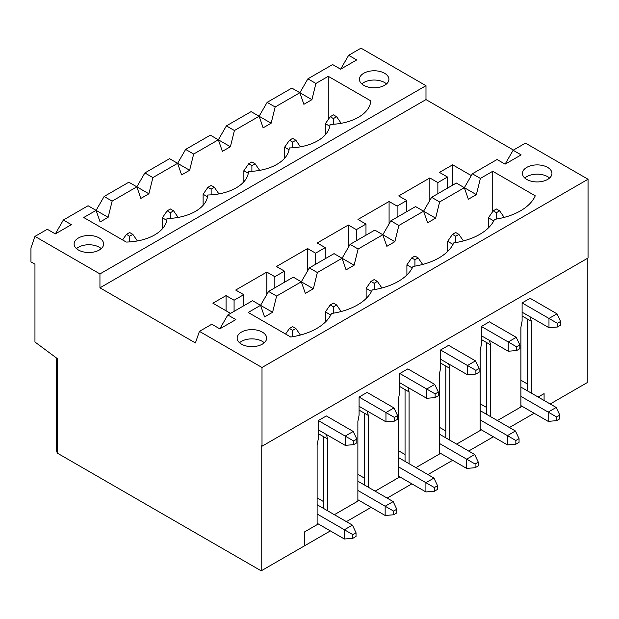 <?xml version="1.0" encoding="UTF-8"?>
<svg xmlns="http://www.w3.org/2000/svg" width="619" height="619" viewBox="0 0 619 619"><rect width="100%" height="100%" fill="white"/><g stroke="black" fill="none" stroke-linecap="round" stroke-linejoin="round"><path stroke-width="0.93" d="M522.103 312.185L548.976 327.706L557.402 327.01L560.613 325.153L560.613 321.447L557.402 323.304L557.402 327.01M496.43 208.99L493.219 210.839L496.43 212.688L499.641 210.839L496.43 208.99M493.219 210.839L488.406 217.787L488.406 227.916M496.43 219.056L496.43 212.688M493.769 220.882L488.406 217.787M504.183 217.393L499.641 210.839M548.976 327.706L548.976 318.437L557.402 323.304M522.103 406.312L497.39 420.572L520.896 407L520.896 327.335L522.103 321.083L522.103 302.923L548.976 318.437L556.999 313.81L560.613 321.447M556.999 313.81L530.127 298.288L522.103 302.923M318.328 429.834L345.201 445.355L353.627 444.659L356.838 442.809L356.838 439.103L353.627 440.952L353.627 444.659M292.655 326.639L289.444 328.488L292.655 330.345L295.859 328.488L292.655 326.639M292.655 336.713L292.655 330.345M289.444 328.488L285.591 334.051M300.401 335.041L295.859 328.488M345.201 445.355L345.201 436.093L353.627 440.952M318.328 523.96L304.362 532.015L304.362 545.912L304.362 532.015L317.121 524.649L317.121 444.984L318.328 438.732L318.328 420.572L345.201 436.093L353.225 431.458L356.838 439.103M353.225 431.458L326.345 415.937L318.328 420.572M481.35 335.715L508.222 351.236L516.648 350.54L519.859 348.683L519.859 344.976L516.648 346.833L516.648 350.54M455.677 232.52L452.466 234.369L455.677 236.226L458.88 234.369L455.677 232.52M452.466 234.369L447.653 241.317L447.653 251.446M455.677 242.586L455.677 236.226M453.015 244.412L447.653 241.317M463.422 240.923L458.88 234.369M508.222 351.236L508.222 341.967L516.648 346.833M516.246 337.34L489.374 321.818L481.35 326.453L508.222 341.967L516.246 337.34L519.859 344.976M440.589 359.244L467.469 374.766L475.895 374.069L479.098 372.212L479.098 368.514L475.895 370.363L475.895 374.069M414.916 256.049L411.712 257.899L414.916 259.756L418.127 257.899L414.916 256.049M411.712 257.899L406.9 264.847L406.9 274.975M414.916 266.124L414.916 259.756M412.262 267.942L406.9 264.847M422.669 264.452L418.127 257.899M467.469 374.766L467.469 365.496L475.895 370.363M475.493 360.869L448.613 345.348L440.589 349.983L467.469 365.496L475.493 360.869L479.098 368.514M399.835 382.774L426.715 398.296L435.134 397.599L438.345 395.742L438.345 392.044L435.134 393.893L435.134 397.599M374.162 279.579L370.951 281.428L374.162 283.285L377.373 281.428L374.162 279.579M370.951 281.428L366.139 288.377L366.139 298.505M374.162 289.653L374.162 283.285M371.501 291.472L366.139 288.377M381.915 287.982L377.373 281.428M426.715 398.296L426.715 389.026L435.134 393.893M434.731 384.399L407.859 368.878L399.835 373.512L426.715 389.026L434.731 384.399L438.345 392.044M359.082 406.304L385.954 421.825L394.38 421.129L397.591 419.272L397.591 415.573L394.38 417.423L394.38 421.129M333.409 303.109L330.198 304.958L333.409 306.815L336.62 304.958L333.409 303.109M330.198 304.958L325.385 311.906L325.385 322.035M333.409 313.183L333.409 306.815M330.747 315.001L325.385 311.906M341.154 311.512L336.62 304.958M385.954 421.825L385.954 412.556L394.38 417.423M393.978 407.929L367.106 392.407L359.082 397.042L385.954 412.556L393.978 407.929L397.591 415.573M520.896 405.615L548.179 421.361L556.597 420.665L559.808 418.815L559.808 415.109L556.597 416.958L556.597 420.665M333.409 114.863L330.198 116.72L333.409 118.569L336.62 116.72L333.409 114.863M330.198 116.72L325.385 123.668L325.385 134.71M333.409 124.264L333.409 118.569M329.811 126.222L325.385 123.668M341.185 123.305L336.62 116.72M548.179 421.361L548.179 412.099L556.597 416.958M520.896 396.346L548.179 412.099L556.202 407.464L559.808 415.109M556.202 407.464L520.896 387.084M317.121 523.264L344.396 539.01L352.822 538.313L356.033 536.464L356.033 532.758L352.822 534.615L352.822 538.313M129.626 232.52L126.423 234.369L129.626 236.226L132.837 234.369L129.626 232.52M129.626 241.913L129.626 236.226M126.423 234.369L122.57 239.924M137.403 240.961L132.837 234.369M344.396 539.01L344.396 529.748L352.822 534.615M317.121 514.002L344.396 529.748L352.42 525.113L356.033 532.758M352.42 525.113L317.121 504.733M480.143 429.145L507.418 444.891L515.844 444.194L519.055 442.345L519.055 438.639L515.844 440.488L515.844 444.194M292.655 138.393L289.444 140.25L292.655 142.099L295.859 140.25L292.655 138.393M289.444 140.25L284.632 147.198L284.632 158.24M292.655 147.794L292.655 142.099M289.058 149.752L284.632 147.198M300.424 146.835L295.859 140.25M507.418 444.891L507.418 435.629L515.844 440.488M480.143 419.875L507.418 435.629L515.441 430.994L519.055 438.639M515.441 430.994L480.143 410.614M439.389 452.675L466.664 468.421L475.09 467.724L478.301 465.875L478.301 462.169L475.09 464.018L475.09 467.724M251.894 161.93L248.691 163.78L251.894 165.629L255.105 163.78L251.894 161.93M248.691 163.78L243.871 170.728L243.871 181.769M251.894 171.324L251.894 165.629M248.296 173.281L243.871 170.728M259.671 170.364L255.105 163.78M466.664 468.421L466.664 459.159L475.09 464.018M439.389 443.413L466.664 459.159L474.688 454.524L478.301 462.169M474.688 454.524L439.389 434.143M398.636 476.204L425.911 491.95L434.337 491.254L437.54 489.405L437.54 485.698L434.337 487.548L434.337 491.254M211.141 185.46L207.93 187.309L211.141 189.159L214.352 187.309L211.141 185.46M207.93 187.309L203.117 194.258L203.117 205.299M211.141 194.853L211.141 189.159M207.543 196.811L203.117 194.258M218.917 193.894L214.352 187.309M425.911 491.95L425.911 482.688L434.337 487.548M398.636 466.943L425.911 482.688L433.934 478.054L437.54 485.698M433.934 478.054L398.636 457.673M357.875 499.734L385.157 515.48L393.576 514.784L396.787 512.934L396.787 509.228L393.576 511.077L393.576 514.784M170.387 208.99L167.176 210.839L170.387 212.688L173.591 210.839L170.387 208.99M167.176 210.839L162.364 217.787L162.364 228.829M170.387 218.383L170.387 212.688M166.79 220.341L162.364 217.787M178.156 217.431L173.591 210.839M385.157 515.48L385.157 506.218L393.576 511.077M357.875 490.472L385.157 506.218L393.181 501.583L396.787 509.228M393.181 501.583L357.875 481.203M361.79 83.929A14.748 8.519 180 0 1 386.542 83.929A14.748 8.519 180 0 0 361.79 83.929M526.754 176.655A14.748 8.519 180 0 1 549.564 178.048A14.748 8.519 180 0 0 524.811 178.048A14.748 8.519 180 0 1 526.754 176.655M78.443 247.244A14.748 8.519 180 0 1 101.253 248.637A14.748 8.519 180 0 0 76.501 248.637A14.748 8.519 180 0 1 78.443 247.244M255.717 339.166A14.748 8.519 180 0 1 264.274 342.756A14.748 8.519 180 0 0 239.522 342.756A14.748 8.519 180 0 1 255.717 339.166M55.339 233.905L71.386 224.643L63.362 220.008L55.339 233.905L47.315 229.278L34.958 236.404L99.945 273.923L99.945 287.82L195.418 342.941L199.426 331.358L262.007 367.493L262.007 446.229L588.05 257.991L588.05 179.247L525.469 143.121L513.12 150.255L505.096 164.151L497.072 159.516L472.359 173.784L464.343 187.681L439.629 201.949L431.605 197.314L423.582 211.211L398.876 225.478L390.852 220.844L382.828 234.74L358.115 249.008L350.099 244.373L342.075 258.27L317.361 272.538L309.338 267.903L301.314 281.8L276.608 296.068L268.584 291.433L293.298 277.165L301.314 281.8L305.329 293.383L313.353 288.748L317.361 272.538M276.608 296.068L272.592 312.278L252.537 300.695L227.831 314.963L219.807 328.859L211.783 324.224L199.426 331.358M330.36 530.909L261.203 570.834L57.428 453.185L57.428 358.687L34.958 342.013L34.958 264.197L30.95 261.883L30.95 247.987L34.958 236.404M272.592 312.278L264.576 316.913L260.56 305.329L248.204 312.463L290.729 337.015A56.259 32.482 -0 0 0 331.482 313.485A56.259 32.482 -0 0 0 372.236 289.955A56.259 32.482 -0 0 0 412.997 266.425A56.259 32.482 -0 0 0 453.75 242.896A56.259 32.482 -0 0 0 494.504 219.358A56.259 32.482 -0 0 0 535.257 195.828L492.739 171.285L480.383 178.419L476.375 194.629L468.351 199.256L464.343 187.681L456.319 183.046L431.605 197.314M328.271 119.498L328.271 76.33L315.914 83.464L311.906 99.674L303.883 104.309L299.875 92.726L291.851 88.091L267.137 102.359L259.113 116.256L234.408 130.524L226.384 125.889L218.36 139.786L222.376 151.369L230.392 146.734L234.408 130.524M311.906 99.674L299.875 92.726L275.161 106.994L267.137 102.359M423.582 211.211L427.597 222.786L435.621 218.159L415.558 206.576L390.852 220.844M259.113 116.256L263.129 127.839L271.153 123.204L251.097 111.621L226.384 125.889M389.088 223.9L389.088 201.484L357.96 219.451L365.984 224.086L356.351 229.641L348.327 225.014L317.199 242.988L325.223 247.615L315.597 253.179L307.573 248.544L276.445 266.518L284.469 271.145L274.844 276.708L266.82 272.074L235.692 290.048L243.716 294.675L234.083 300.238L226.067 295.603L212.905 303.202L230.554 313.392M382.828 234.74L386.836 246.323L394.86 241.689L374.805 230.106L350.099 244.373M348.327 247.43L348.327 225.014M342.075 258.27L346.083 269.853L354.107 265.218L334.051 253.635L309.338 267.903M148.885 193.793L152.893 177.583L144.877 172.949L136.853 186.845L140.861 198.428L148.885 193.793L136.853 186.845L112.14 201.113L108.132 217.323L100.108 221.958L96.092 210.375L88.068 205.748L63.362 220.008M112.14 201.113L104.116 196.478L96.092 210.375L83.743 217.509L126.261 242.06A42.27 24.404 0 0 0 167.014 218.53A42.27 24.404 180 0 0 207.775 195A42.27 24.404 180 0 0 248.529 171.471A42.27 24.404 180 0 0 289.282 147.941A42.27 24.404 180 0 0 330.035 124.411A42.27 24.404 0 0 0 370.796 100.882L328.271 76.33M108.132 217.323L96.092 210.375M271.153 123.204L275.161 106.994M230.392 146.734L218.36 139.786L193.654 154.054L185.63 149.419L177.607 163.315L181.615 174.898L189.638 170.264L193.654 154.054M189.638 170.264L177.607 163.315L152.893 177.583M447.491 188.145L447.491 177.026L437.865 182.582L429.841 177.955L398.713 195.921L406.737 200.556L397.112 206.112L389.088 201.484M437.865 193.701L437.865 182.582M471.322 175.587L452.628 164.801L439.467 172.392L447.491 177.026M429.841 200.37L429.841 177.955M368.305 487.23L368.305 415.434L367.214 411.001M399.835 373.512L399.835 391.672L398.636 397.924L398.636 477.589L375.129 491.161L399.835 476.901M409.066 463.701L409.066 391.904L407.967 387.471M440.589 349.983L440.589 368.143L439.389 374.394L439.389 454.06L415.883 467.631L440.589 453.371M449.82 440.163L449.82 368.375L448.721 363.941M481.35 326.453L481.35 344.613L480.143 350.865L480.143 430.53L456.636 444.102L481.35 429.841M490.573 416.633L490.573 344.845L489.474 340.411M531.326 393.104L531.326 321.315L530.235 316.882M544.086 393.614L538.151 397.042L544.086 393.614L544.086 400.47L544.086 393.614M587.245 258.456L587.245 382.596L550.183 403.99M261.203 570.834L261.203 445.773L262.007 446.229M326.453 434.53L327.552 438.964L327.552 510.76M359.082 397.042L359.082 415.202L357.875 421.454L357.875 501.119L334.368 514.691L359.082 500.431M527.318 390.79L527.318 318.994L531.326 321.315M527.318 318.994L522.103 315.984M476.375 194.629L464.343 187.681M480.383 178.419L472.359 173.784M492.739 211.536L492.739 171.285M315.914 83.464L307.898 78.83L299.875 92.726M323.544 501.583L317.121 497.877M452.628 164.801L452.628 185.182M307.898 78.83L332.604 64.562L340.628 69.196L348.652 55.3L361.009 48.166L425.988 85.685L425.988 99.582L513.437 150.069M57.428 453.185A31.283 18.059 180 0 1 56.283 448.349L56.283 357.844M262.007 367.493L588.05 179.247M260.56 305.329L268.584 291.433M435.621 218.159L439.629 201.949M394.86 241.689L398.876 225.478M354.107 265.218L358.115 249.008M318.328 433.633L323.544 436.643L323.544 508.439M323.544 436.643L327.552 438.964M243.716 305.794L243.716 294.675M234.083 311.349L234.083 300.238M226.067 310.792L226.067 295.603M486.565 407.464L480.143 403.758M490.573 344.845L481.35 339.514M486.565 342.524L486.565 414.32M406.737 211.675L406.737 200.556M397.112 217.23L397.112 206.112M445.804 430.994L439.389 427.288M449.82 368.375L440.589 363.043M445.804 366.053L445.804 437.85M218.36 139.786L210.336 135.151L185.63 149.419M365.984 235.205L365.984 224.086M356.351 240.76L356.351 229.641M405.05 454.524L398.636 450.818M409.066 391.904L399.835 386.573M405.05 389.583L405.05 461.379M177.607 163.315L169.583 158.681L144.877 172.949M325.223 258.734L325.223 247.615M315.597 264.29L315.597 253.179M307.573 270.96L307.573 248.544M364.297 478.054L357.875 474.347M368.305 415.434L359.082 410.103M364.297 413.113L364.297 484.909M136.853 186.845L128.829 182.21L104.116 196.478M313.353 288.748L301.314 281.8M284.469 282.264L284.469 271.145M274.844 287.82L274.844 276.708M266.82 294.489L266.82 272.074M363.732 85.314A14.748 8.519 0 0 0 384.592 85.314A14.748 8.519 0 0 0 388.91 79.294A14.748 8.519 0 0 0 374.162 70.775A14.748 8.519 0 0 0 359.415 79.294A14.748 8.519 0 0 0 363.732 85.314M526.754 167.393A14.748 8.519 -0 0 0 522.436 173.413A14.748 8.519 -0 0 0 531.543 181.282A14.748 8.519 -0 0 0 547.614 179.433A14.748 8.519 -0 0 0 551.939 173.413A14.748 8.519 -0 0 0 542.832 165.544A14.748 8.519 -0 0 0 526.754 167.393M340.628 69.196L356.676 59.935L348.652 55.3M505.096 164.151L521.144 154.889L513.12 150.255M78.443 250.022A14.748 8.519 0 0 0 99.303 250.022A14.748 8.519 0 0 0 103.621 244.002A14.748 8.519 0 0 0 88.873 235.491A14.748 8.519 0 0 0 74.125 244.002A14.748 8.519 0 0 0 78.443 250.022M241.464 332.101A14.748 8.519 -0 0 0 237.147 338.121A14.748 8.519 -0 0 0 246.254 345.99A14.748 8.519 -0 0 0 262.324 344.149A14.748 8.519 -0 0 0 266.65 338.121A14.748 8.519 -0 0 0 257.543 330.26A14.748 8.519 -0 0 0 241.464 332.101M219.807 328.859L235.854 319.597L227.831 314.963M99.945 287.82L425.988 99.582M99.945 273.923L425.988 85.685M520.896 380.228L527.318 383.935M534.135 413.252L509.429 427.52M493.382 436.79L468.668 451.05M452.628 460.319L427.915 474.58M411.867 483.849L387.161 498.109M371.114 507.379L346.408 521.639"/></g></svg>
